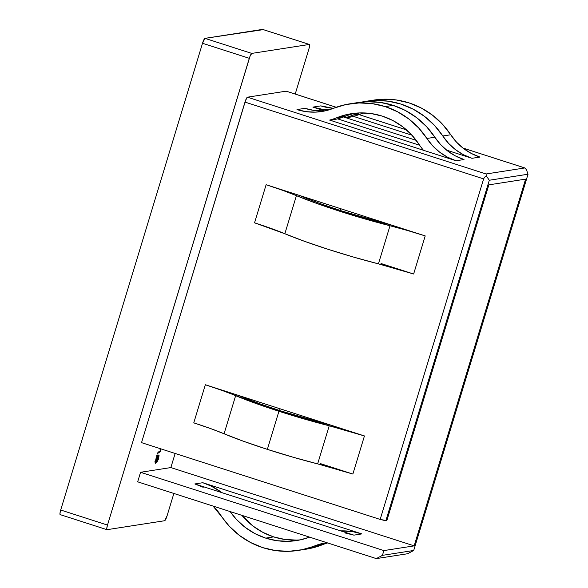 <?xml version="1.0" encoding="UTF-8"?>
<svg xmlns="http://www.w3.org/2000/svg" width="588" height="588" viewBox="0 0 588 588"><rect width="100%" height="100%" fill="white"/><g stroke="black" fill="none" stroke-linecap="round" stroke-linejoin="round"><path stroke-width="0.88" d="M317.652 463.888L329.229 425.785A79.615 7.071 -163.1 0 1 278.933 411.269L267.356 449.372A79.615 7.071 16.9 0 0 317.652 463.888L352.866 474.046L364.442 435.943L205.344 384.75L193.768 422.853L210.504 428.542L243.454 441.25L267.356 449.372L293.074 457.214L317.652 463.888L329.229 425.785L364.442 435.943L331.816 425.447A65.724 5.836 16.9 0 0 324.907 423.654A65.724 5.836 -163.1 0 1 331.816 425.447L237.971 395.246A65.724 5.836 -163.1 0 1 243.072 397.319A65.724 5.836 16.9 0 0 237.971 395.246L205.344 384.75L222.08 390.439L266.577 407.19L304.65 419.119L329.229 425.785A55.735 4.947 -163.1 0 1 364.442 435.943L352.866 474.046L320.239 463.55L352.866 474.046A55.735 4.947 16.9 0 0 317.652 463.888M280.924 410.961A69.619 6.181 -163.1 0 1 243.072 397.319L260.014 403.86L280.924 410.961L324.907 423.654A69.619 6.181 -163.1 0 1 280.924 410.961M265.702 538.123A69.619 68.201 81.2 0 1 230.136 511.567L236.494 519.491L245.159 527.355L254.986 533.625L265.702 538.123L273.648 536.888L265.702 538.123L276.999 540.71L288.546 541.32L300.02 539.931L309.633 537.145A69.619 68.201 81.2 0 1 296.558 540.563A69.619 68.201 81.2 0 1 265.702 538.123M241.881 515.345A69.619 68.201 -98.8 0 0 273.648 536.888L262.932 532.39L253.105 526.12L241.881 515.345M305.789 549.243L310.001 548.479L322.65 544.657L314.705 545.892A79.615 77.991 81.2 0 1 298.094 550.442A79.615 77.991 81.2 0 1 262.807 547.649L275.728 550.603L288.936 551.301L302.056 549.714L326.737 542.65A55.735 54.596 81.2 0 0 326.34 542.709A55.735 54.596 81.2 0 0 314.705 545.892L322.65 544.657A79.615 77.991 -98.8 0 1 306.032 549.207L298.094 550.442M323.672 422.823L323.532 423.309L323.672 422.823M279.572 410.527L280.101 408.8L279.572 410.527M426.903 138.467L434.848 137.232A79.615 77.991 -98.8 0 0 393.166 105.362L385.221 106.597A79.615 77.991 81.2 0 1 426.903 138.467L432.702 145.861L439.64 152.152L447.505 157.172L456.082 160.774L464.028 159.539L456.082 160.774L423.463 150.278L456.082 160.774A55.735 54.596 81.2 0 1 426.903 138.467L434.848 137.232L440.647 144.626L447.578 150.918L455.45 155.938L464.028 159.539A55.735 54.596 -98.8 0 1 434.848 137.232L426.565 126.67L416.657 117.673L405.419 110.507L393.166 105.362A79.615 77.991 -98.8 0 0 357.886 102.569L349.941 103.804A79.615 77.991 81.2 0 1 385.221 106.597L397.473 111.742L408.719 118.908L418.619 127.905L426.903 138.467M355.468 113.183A69.619 68.201 -98.8 0 0 344.884 116.424L336.946 117.659A69.619 68.201 81.2 0 1 351.477 113.682A69.619 68.201 81.2 0 1 382.325 116.123L371.028 113.535L359.481 112.925L348.008 114.315L336.946 117.659A65.724 64.386 81.2 0 1 329.618 120.077L423.463 150.278A65.724 64.386 81.2 0 1 418.781 143.994L411.534 134.755L402.876 126.89L393.041 120.621L382.325 116.123A69.619 68.201 81.2 0 1 418.781 143.994A65.724 64.386 81.2 0 0 423.463 150.278L329.618 120.077A65.724 64.386 81.2 0 0 336.946 117.659L344.884 116.424A65.724 64.386 81.2 0 1 337.556 118.842A65.724 64.386 -98.8 0 0 344.884 116.424M309.42 44.46A4.998 0.904 -72.2 0 0 309.339 44.453L262.542 29.4L204.955 38.352L251.745 53.405A4.998 0.904 -72.2 0 0 249.305 58.322L202.515 43.269L204.955 38.352A4.998 0.904 107.8 0 0 202.515 43.269L60.704 510.016A4.998 0.904 107.8 0 0 60.167 514.618A4.998 0.904 107.8 0 0 60.248 514.625L59.976 513.339L60.704 510.016L107.494 525.077L60.704 510.016L202.515 43.269L249.305 58.322L107.494 525.077A4.998 0.904 -72.2 0 0 106.957 529.678A4.998 0.904 -72.2 0 0 107.045 529.685L164.633 520.733A4.998 0.904 -72.2 0 0 167.073 515.816L173.864 493.457L167.073 515.816L164.633 520.733L107.045 529.685L106.766 528.399L107.494 525.077L249.937 56.492L251.745 53.405L309.339 44.453L309.619 45.739L308.884 49.061L295.213 94.058L308.884 49.061A4.998 0.904 -72.2 0 0 309.42 44.46L262.63 29.407A4.998 0.904 107.8 0 0 262.542 29.4L309.339 44.453L251.745 53.405L204.955 38.352L262.814 29.701M159.973 448.578L160.237 450.82L157.981 452.319L157.635 453.451L160.774 451.371L160.531 448.754L160.825 451.209L160.039 450.952L160.774 451.371L159.855 451.077L160.774 451.371L157.635 453.451L157.981 452.319L160.237 450.82L159.973 448.578M286.158 91.169L247.43 97.189L245.622 100.269L141.532 442.639L244.99 102.106L483.63 178.892L380.164 519.432L141.532 442.639L380.164 519.432L386.83 520.623L488.849 184.852L525.591 179.142L414.165 545.87L383.883 550.581L140.561 472.289L137.673 481.815L376.305 558.6L407.587 553.742L413.709 550.478L528.024 174.224L489.304 180.244L385.838 520.777L386.83 520.623L488.849 184.852L525.591 179.142L414.165 545.87L170.851 467.578L140.561 472.289L170.851 467.578L414.165 545.87L383.883 550.581L382.435 555.344L376.305 558.6L137.673 481.815L140.561 472.289L383.883 550.581L382.435 555.344L413.709 550.478L382.435 555.344L376.305 558.6L407.587 553.742L413.709 550.478L528.024 174.224L526.444 169.682L528.024 174.224L489.304 180.244L486.313 175.922L489.304 180.244L385.838 520.777L380.164 519.432L483.63 178.892L484.615 177.172L483.63 178.892L244.99 102.106A4.998 0.904 107.8 0 1 247.43 97.189L286.158 91.169L336.196 107.273L286.158 91.169A4.998 0.904 107.8 0 1 286.238 91.177A4.998 0.904 107.8 0 1 286.312 91.221M175.143 453.458L170.851 467.578L175.143 453.458M156.805 462.513L158.576 458.831L159.083 455.252L157.907 457.17L158.121 454.928L157.239 455.619L155.181 461.815L155.489 463.293L156.798 460.808L156.805 462.513L158.576 458.831L159.025 455.237L157.907 457.17L157.944 454.789C157.327 455.171 156.621 456.633 155.835 459.184L155.357 463.351L156.798 460.808L156.805 462.513L155.805 462.205M425.212 235.906L266.121 184.713L254.545 222.815L266.121 184.713L298.748 195.209A65.724 5.836 -163.1 0 1 303.842 197.289L320.791 203.823L341.694 210.93L385.677 223.616A65.724 5.836 -163.1 0 1 392.593 225.41L298.748 195.209A65.724 5.836 -163.1 0 1 303.842 197.289A69.619 6.181 -163.1 0 0 385.677 223.616A65.724 5.836 -163.1 0 1 392.593 225.41L425.212 235.906L407.219 230.415L365.42 219.081L339.71 211.239L315.8 203.11L282.857 190.402L266.121 184.713A55.735 4.947 -163.1 0 1 296.425 195.635L284.849 233.737L254.545 222.815A55.735 4.947 16.9 0 1 284.849 233.737A79.615 7.071 16.9 0 0 378.429 263.85L353.844 257.184L328.133 249.341L304.224 241.212L284.849 233.737L296.425 195.635A79.615 7.071 -163.1 0 0 390.006 225.748A55.735 4.947 -163.1 0 1 425.212 235.906L413.636 274.008L425.212 235.906M381.017 263.512L413.636 274.008L378.429 263.85L390.006 225.748L378.429 263.85A55.735 4.947 16.9 0 1 413.636 274.008L381.017 263.512M345.178 532.993L353.932 535.139L361.877 533.904L202.786 482.711L211.166 486.078L221.889 492.648A65.724 64.386 -98.8 0 0 202.786 482.711L194.841 483.946L353.932 535.139L361.877 533.904L202.786 482.711L194.841 483.946L203.22 487.312M359.033 114.616L406.551 129.911L359.033 114.616M524.797 167.955L462.962 148.058L524.797 167.955L486.07 173.974L247.43 97.189L486.07 173.974L486.313 175.922L484.615 177.172L486.313 175.922L486.07 173.974L524.797 167.955L526.444 169.682L525.422 168.374M346.222 117.843L347.052 117.71A65.724 64.386 -98.8 0 0 353.447 116.373L411.938 135.196L353.447 116.373A65.724 64.386 -98.8 0 0 360.775 113.954L352.829 115.189A65.724 64.386 81.2 0 1 345.501 117.607L416.23 140.363L345.501 117.607A65.724 64.386 -98.8 0 0 352.829 115.189L359.488 112.925A69.619 68.201 81.2 0 0 352.829 115.189L360.775 113.954A65.724 64.386 -98.8 0 1 353.447 116.373L346.935 117.725M320.82 105.877L312.882 107.112L324.495 110.845L312.882 107.112L320.82 105.877A55.735 54.596 -98.8 0 0 333.396 108.324L320.82 105.877M343.495 116.961L345.501 117.607L343.495 116.961M365.824 101.334L373.77 100.1A79.615 77.991 -98.8 0 1 450.739 134.762L442.793 135.997L434.51 125.435L424.602 116.439L413.364 109.272L401.104 104.127L388.19 101.173L374.982 100.474L361.863 102.062A79.615 77.991 81.2 0 1 365.824 101.334A79.615 77.991 81.2 0 1 442.793 135.997A55.735 54.596 81.2 0 0 471.973 158.304L463.395 154.703L455.524 149.69L448.593 143.391L442.793 135.997L450.739 134.762A55.735 54.596 -98.8 0 0 479.918 157.069L471.973 158.304L446.571 150.131L471.973 158.304L479.918 157.069L471.333 153.468L463.469 148.455L456.538 142.156L442.455 124.2L432.548 115.204L421.309 108.038L409.05 102.893L396.136 99.938L382.928 99.24L373.542 100.136M419.626 145.251L337.556 118.842L419.626 145.251M349.941 103.804A79.615 77.991 81.2 0 0 333.322 108.354A55.735 54.596 81.2 0 1 321.687 111.536A55.735 54.596 81.2 0 1 296.991 109.581L304.937 108.346L296.991 109.581L306.032 111.654L315.278 112.139L324.466 111.029L345.979 104.532L359.099 102.944L372.307 103.642L385.221 106.597L393.166 105.362L380.245 102.408L367.037 101.709L357.658 102.606M329.537 109.699L321.923 109.184L312.882 107.112A55.735 54.596 81.2 0 0 329.537 109.699M363.56 112.911A69.619 68.201 -98.8 0 0 360.775 113.954M330.331 120.305L331.169 120.18A65.724 64.386 -98.8 0 0 337.556 118.842L331.051 120.195M325.634 110.772A55.735 54.596 -98.8 0 1 304.937 108.346L313.977 110.419L323.224 110.904M340.349 210.489L340.871 208.769L340.349 210.489M361.877 533.904A65.724 64.386 -98.8 0 0 340.673 530.876L353.123 531.758L361.877 533.904M353.932 535.139L194.841 483.946M213.04 506.062L229.408 526.341L239.316 535.337L250.554 542.504L262.807 547.649A79.615 77.991 81.2 0 1 221.125 515.779A55.735 54.596 81.2 0 0 213.04 506.062M296.492 540.085L284.945 539.475L273.648 536.888A69.619 68.201 -98.8 0 0 300.512 539.828M327.648 542.945A55.735 54.596 -98.8 0 0 322.65 544.657M224.072 433.775A55.735 4.947 16.9 0 0 193.768 422.853L205.344 384.75A55.735 4.947 -163.1 0 1 235.648 395.673L224.072 433.775A79.615 7.071 16.9 0 0 267.356 449.372L278.933 411.269A79.615 7.071 -163.1 0 1 235.648 395.673L224.072 433.775M155.614 462.19L155.136 462.139M157.165 455.751L157.591 455.92L157.15 455.781M155.063 462.286L155.46 461.462M156.724 461.235L157.106 461.36L157.231 458.905L158.672 456.369L158.304 456.251L158.731 457.155L157.716 460.5L157.158 461.382L157.466 458.985L158.672 456.369L158.326 458.809L157.158 461.382L156.188 461.073M158.672 456.369L157.775 456.075M157.591 455.92L157.187 459.052L155.702 462.219L157.099 456.538L157.591 455.92L157.187 459.052L155.651 462.219L155.864 459.074L157.635 455.928L156.702 455.626M155.702 462.219L154.71 461.918M106.957 529.678L60.167 514.618M524.886 167.962L462.91 148.022M406.514 129.874L359.07 114.609M336.233 107.259L286.238 91.177"/></g></svg>
